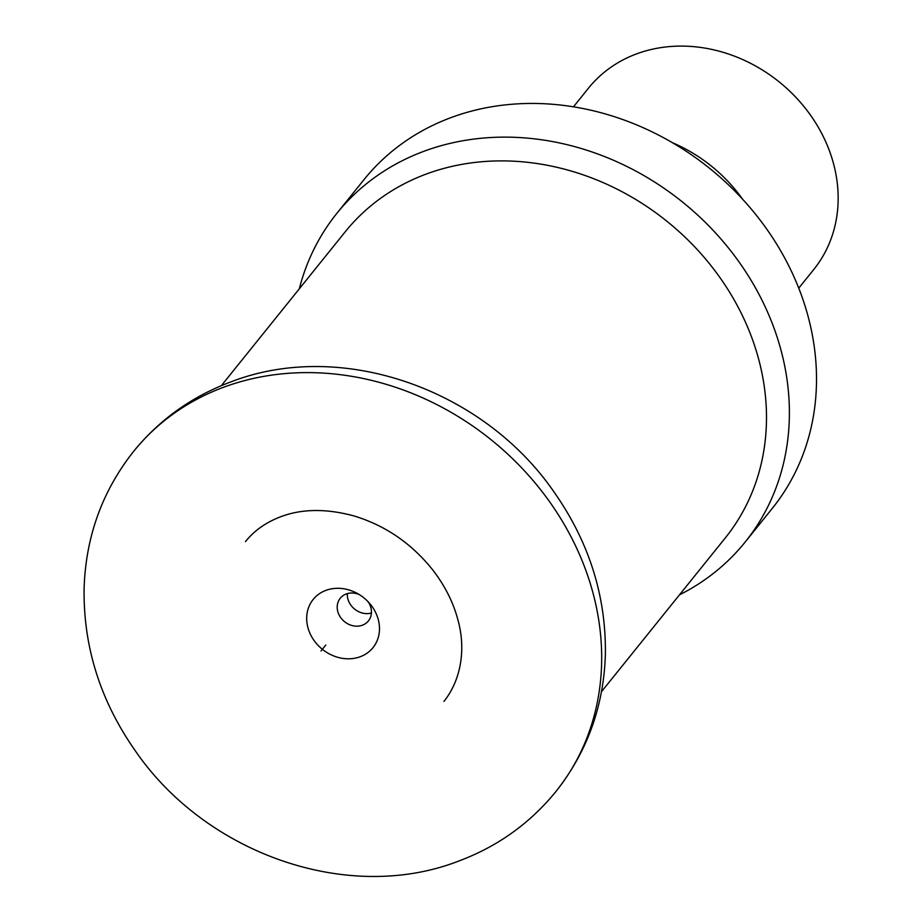 <?xml version="1.0" encoding="UTF-8"?>
<svg xmlns="http://www.w3.org/2000/svg" width="922" height="922" viewBox="0 0 922 922"><rect width="100%" height="100%" fill="white"/><g stroke="black" fill="none" stroke-linecap="round" stroke-linejoin="round"><path stroke-width="1.38" d="M299.304 288.828A262.09 225.59 -141.2 0 1 336.853 213.362A262.09 225.59 -141.2 0 1 424.097 151.22A262.09 225.59 38.8 0 1 726.513 245.575A262.09 225.59 38.8 0 1 745.149 542.078A262.09 225.59 38.8 0 1 679.445 594.874M336.853 213.362L363.971 179.675A262.09 225.59 -141.2 0 1 451.215 117.532A262.09 225.59 38.8 0 1 753.631 211.899A262.09 225.59 38.8 0 1 772.267 508.402L745.149 542.078M601.478 691.719L725.303 537.918A244.019 210.032 38.8 0 0 707.946 261.86A244.019 210.032 38.8 0 0 426.39 174.004A244.019 210.032 -141.2 0 0 345.162 231.871L221.338 385.673M310.968 635.442A38.413 33.065 -141.2 0 0 360.225 656.741A38.413 33.065 -141.2 0 0 375.208 611.655A38.413 33.065 -141.2 0 0 369.814 603.633A38.413 33.065 -141.2 0 0 356.849 593.192A38.413 33.065 -141.2 0 0 316.062 596.373A38.413 33.065 -141.2 0 0 310.968 635.442M359.165 594.517A18.071 15.559 38.8 0 0 340.253 598.251A18.071 15.559 38.8 0 0 339.215 615.181A18.071 15.559 -141.2 0 0 368.408 620.921A18.071 15.559 -141.2 0 0 369.445 603.991A18.071 15.559 38.8 0 0 368.028 601.651M371.428 613.003A18.071 15.559 -141.2 0 1 349.323 602.631A18.071 15.559 38.8 0 1 347.34 593.607M672.345 142.656A144.604 124.47 38.8 0 1 742.613 199.221M573.472 106.802L588.49 88.155A144.604 124.47 -141.2 0 1 636.618 53.868A144.604 124.47 38.8 0 1 803.465 105.938A144.604 124.47 38.8 0 1 813.757 269.524L798.74 288.16M321.052 650.932L325.777 645.054M133.598 451.411A271.126 233.37 -141.2 0 1 223.792 387.182A271.126 233.37 38.8 0 1 536.604 484.765A271.126 233.37 38.8 0 1 555.978 791.456A271.126 233.37 38.8 0 1 555.874 791.595C587.245 751.868 603.749 706.171 605.374 654.493C606.192 595.819 588.904 541.41 553.534 491.288C482.863 389.107 341.394 339.065 230.938 381.869C191.891 396.46 159.414 419.683 133.494 451.55A271.126 233.37 -141.2 0 1 133.598 451.411C102.227 491.138 85.723 536.835 84.098 588.513C83.28 647.186 100.567 701.584 135.937 751.718C206.609 853.899 348.078 903.94 458.534 861.136C497.58 846.546 530.058 823.323 555.978 791.456M245.459 541.629C254.172 530.68 265.916 522.382 280.726 516.735C301.897 508.725 326.319 508.46 353.956 515.928C385.315 525.448 411.569 543.427 432.718 569.888C444.911 585.758 453.29 602.331 457.842 619.619C465.414 646.253 462.625 677.785 443.955 701.435"/></g></svg>

